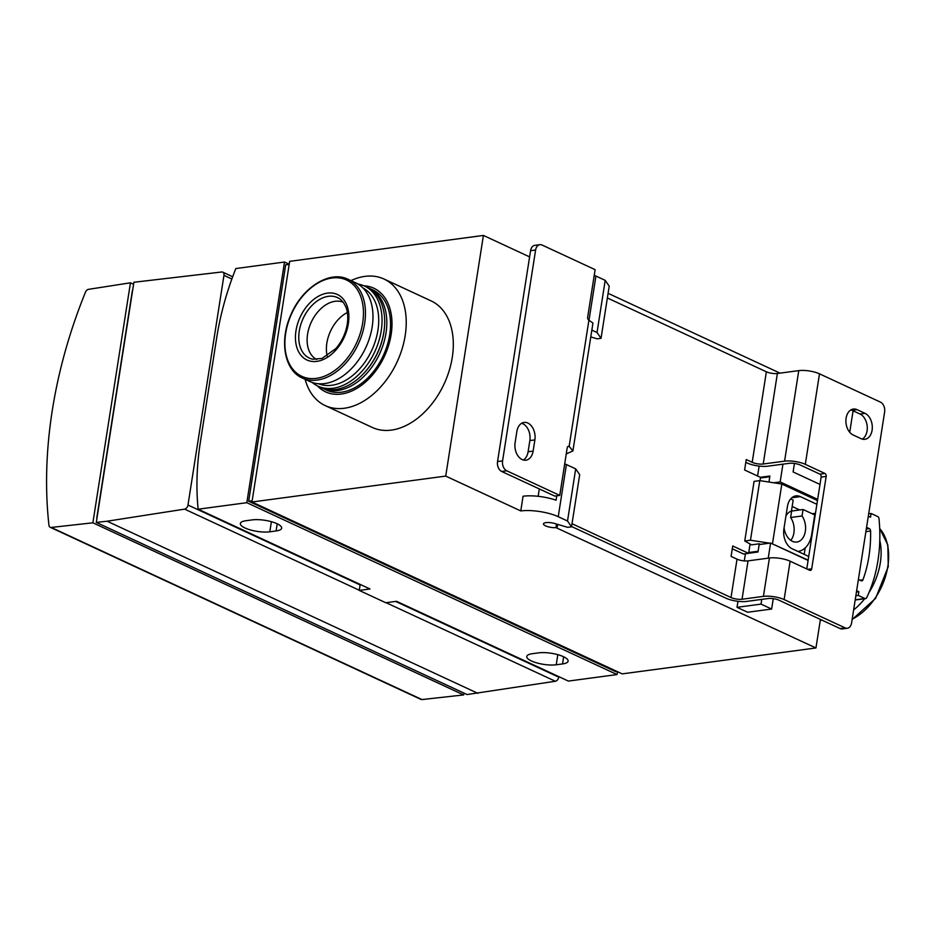 <?xml version="1.0" encoding="UTF-8"?>
<svg xmlns="http://www.w3.org/2000/svg" width="935" height="935" viewBox="0 0 935 935"><rect width="100%" height="100%" fill="white"/><g stroke="black" fill="none" stroke-linecap="round" stroke-linejoin="round"><path stroke-width="1.4" d="M815.951 647.967L622.207 673.878L251.971 502.001L445.714 476.09L520.772 510.931A26.811 7.819 8.9 0 1 558.242 516.704L567.522 521.017L571.53 526.826L567.685 527.34L554.829 523.53A7.889 2.302 8.9 0 0 543.48 523.869A7.889 2.302 8.9 0 0 547.618 526.627A7.889 2.302 8.9 0 0 555.939 527.62L815.951 647.967L820.416 619.426M853.082 410.804L849.716 432.297M321.71 387.861A55.188 37.014 -65.1 0 0 322.762 388.376L326.479 390.094A55.188 37.014 -65.1 0 0 389.72 334.695A55.188 37.014 -65.1 0 0 372.948 289.979L369.243 288.26A55.188 37.014 -65.1 0 0 368.168 287.793M317.409 385.875A57.164 38.335 -65.1 0 0 360.174 386.225A57.164 38.335 -65.1 0 0 391.146 334.496A57.164 38.335 -65.1 0 0 363.879 285.783M133.588 284.252L130.456 282.802L88.498 289.336A3.939 2.641 -65.1 0 0 85.459 292.211A378.43 253.817 -65.1 0 0 48.959 525.283A3.939 2.641 -65.1 0 0 50.186 527.282A3.939 2.641 -65.1 0 0 51.215 527.445L92.881 522.805L463.643 694.927L463.924 693.092M50.186 527.282L420.949 699.403A3.939 2.641 -65.1 0 0 421.977 699.567L463.643 694.927M360.185 584.422L359.25 590.417L385.769 602.736L396.522 601.298L568.375 681.077L617.065 674.567L617.509 671.692M246.828 502.691L284.52 262.034L235.83 268.544A228.643 153.352 114.9 0 0 216.686 337.851L200.359 442.161A228.643 153.352 114.9 0 0 198.15 509.201L246.828 502.691L617.065 674.567M760.435 478.007L769.774 476.757L768.956 482.039L769.891 476.008L760.342 477.282M782.946 464.157L780.164 481.934L773.794 482.776M759.138 466.074L757.584 476.008M808.085 560.439L770.592 543.025L759.162 544.556L757.993 552.001L748.654 553.251M745.405 553.8L744.295 560.907M737.96 601.31L737.025 607.329L747.626 612.25L771.632 609.047L773.257 598.669M761.768 599.393L761.02 604.115L737.025 607.329M770.592 543.025L768.219 558.172M608.089 293.321L780.012 373.135M557.646 524.36L557.108 527.796M564.705 463.818A26.811 7.819 8.9 0 1 566.4 464.555L575.691 468.867L567.522 521.017M556.769 495.807L556.08 500.213A26.811 7.819 8.9 0 0 523.074 496.216L520.772 510.931M575.691 468.867L579.7 474.664L571.53 526.826M594.228 275.311A26.811 7.819 8.9 0 1 595.922 276.059L605.202 280.36L597.033 332.521L601.041 338.33L597.208 338.832L590.768 336.939M591.843 330.102L597.033 332.521M605.202 280.36L609.211 286.168L601.041 338.33M556.5 524.032L555.939 527.62M383.993 279.027L431.07 300.883A69.774 46.797 114.9 0 1 452.271 357.404A69.774 46.797 114.9 0 1 372.317 427.459L325.228 405.603A69.774 46.797 -65.1 0 0 405.194 335.548A69.774 46.797 -65.1 0 0 383.993 279.027A69.774 46.797 -65.1 0 0 350.941 280.629M251.971 502.001L289.663 261.344L483.407 235.433L445.714 476.09M538.139 496.31L539.296 488.923M483.407 235.433L529.607 256.891M780.164 481.934L817.658 499.337M819.995 484.435L793.102 471.953L794.434 463.433M761.02 604.115L771.632 609.047M289.184 264.395L285.689 264.862L248.675 501.265L252.158 500.798M248.675 501.265L615.885 671.739L617.217 671.564M284.52 262.034L289.207 264.219M269.806 531.805A17.742 5.178 8.9 0 1 250.486 529.958A17.742 5.178 8.9 0 1 240.342 523.53A17.742 5.178 8.9 0 1 245.94 520.725L252.228 519.883A17.742 5.178 8.9 0 1 271.536 521.742A17.742 5.178 8.9 0 1 281.68 528.17A17.742 5.178 8.9 0 1 276.094 530.963L269.806 531.805L271.384 521.695M556.231 664.773A17.742 5.178 8.9 0 1 536.912 662.927A17.742 5.178 8.9 0 1 526.767 656.499A17.742 5.178 8.9 0 1 532.366 653.694L538.642 652.852A17.742 5.178 8.9 0 1 557.961 654.71A17.742 5.178 8.9 0 1 568.106 661.138A17.742 5.178 8.9 0 1 562.519 663.932L556.231 664.773L557.809 654.664M198.15 509.201L370.003 588.98L359.25 590.417M477.878 693.338L107.116 521.216L96.293 522.42L467.056 694.541L555.355 681.253A3.939 2.641 -65.1 0 0 558.744 677.15L558.826 676.636M107.116 521.216L184.592 509.131A3.939 2.641 -65.1 0 0 187.982 505.029L223.956 275.346A3.939 2.641 -65.1 0 0 222.752 272.155A3.939 2.641 -65.1 0 0 221.735 271.991L133.904 282.265L96.293 522.42M132.7 289.92A3.939 2.688 82.4 0 0 132.267 291.276L96.913 517.032A3.939 2.688 82.4 0 0 96.889 518.586M92.881 522.805L130.456 282.802M820.217 620.665A69.774 46.797 -65.1 0 0 821.713 620.022M868.966 592.591A54.405 36.488 -65.1 0 0 880.314 562.788A54.405 36.488 -65.1 0 0 879.788 540.5M853.62 609.936A54.405 36.488 -65.1 0 0 864.641 598.739M305.126 379.318A69.774 46.797 -65.1 0 0 325.228 405.603M343.297 302.297A31.533 21.154 -65.1 0 0 311.261 322.189A31.533 21.154 -65.1 0 0 316.743 359.496M327.156 356.013A31.533 21.154 114.9 0 1 326.853 343.098A31.533 21.154 114.9 0 1 347.364 312.5M322.762 388.376A55.188 37.014 -65.1 0 0 386.003 332.965A55.188 37.014 -65.1 0 0 369.243 288.26M312.255 382.473A55.188 37.014 -65.1 0 0 317.982 386.155L320.635 387.394A55.188 37.014 -65.1 0 0 364.311 372.796L364.79 372.282A53.611 35.962 -65.1 0 0 383.806 332.626A53.611 35.962 -65.1 0 0 384.075 330.745L384.156 330.043A55.188 37.014 -65.1 0 0 367.116 287.279L364.463 286.04A55.188 37.014 -65.1 0 0 357.941 284.041M302.309 378.009L309.836 381.503A54.405 36.488 -65.1 0 0 372.177 326.888A54.405 36.488 -65.1 0 0 355.651 282.814L348.124 279.331C329.81 269.958 301.923 287.618 290.668 315.294C279.179 340.983 284.497 370.447 302.309 378.009A54.405 36.488 -65.1 0 0 364.65 323.393A54.405 36.488 -65.1 0 0 348.124 279.331M318.496 383.747A52.828 35.425 -65.1 0 0 377.927 330.242A52.828 35.425 -65.1 0 0 362.955 287.98M317.982 386.155A55.188 37.014 -65.1 0 0 381.235 330.745A55.188 37.014 -65.1 0 0 364.463 286.04M364.311 372.796A55.188 37.014 -65.1 0 0 383.888 331.983A55.188 37.014 -65.1 0 0 384.156 330.043M853.141 434.997A13.406 9.14 -97.6 0 1 845.894 420.82A13.406 9.14 -97.6 0 1 853.351 409.051A13.406 9.14 -97.6 0 1 857.103 409.67L865.062 413.363A13.406 9.14 -97.6 0 1 872.308 427.552A13.406 9.14 -97.6 0 1 864.852 439.31A13.406 9.14 -97.6 0 1 861.1 438.69L853.141 434.997M607.364 297.973L766.373 371.791A7.889 2.302 8.9 0 0 777.382 373.486L798.759 370.622A14.82 4.324 8.9 0 1 819.481 373.825L880.478 402.132A7.889 5.376 -97.6 0 1 884.615 412.054L851.598 622.897A7.889 5.376 -97.6 0 1 847.332 628.25A7.889 5.376 -97.6 0 1 845.123 627.888L784.126 599.569A14.82 4.324 8.9 0 0 763.416 596.378L742.039 599.241A7.889 2.302 8.9 0 1 731.018 597.535L572.01 523.717M806.765 568.924L821.14 477.095A2.361 1.613 82.4 0 0 819.901 474.127L824.927 473.449L805.304 464.344A14.82 4.324 -171.1 0 0 784.582 461.154L763.217 464.005A7.889 2.302 -171.1 0 1 752.196 462.311L746.247 459.552L744.622 469.989L760.529 477.376L760.015 480.66M824.927 473.449A2.361 1.613 -97.6 0 1 826.166 476.429L811.697 568.819A2.361 1.613 -97.6 0 1 810.423 570.42A2.361 1.613 -97.6 0 1 809.757 570.315L790.133 561.199L784.126 599.569M862.269 439.123A13.406 9.14 82.4 0 0 867.201 426.348A13.406 9.14 82.4 0 0 860.036 414.03L852.077 410.336A13.406 9.14 82.4 0 0 850.897 409.904M571.577 526.522L725.992 598.213A14.82 4.324 8.9 0 0 746.703 601.404L768.079 598.54A7.889 2.302 8.9 0 1 779.1 600.247L840.097 628.565A7.889 5.376 82.4 0 0 842.306 628.928L847.332 628.25M745.814 462.358L747.158 462.989A14.82 4.324 -171.1 0 0 767.88 466.179L789.257 463.316A7.889 2.302 -171.1 0 1 800.278 465.011L819.901 474.127M535.603 250.019A7.889 5.376 -97.6 0 1 539.857 244.678L534.832 245.344A7.889 5.376 82.4 0 0 530.577 250.697L535.603 250.019L502.586 460.873A7.889 5.376 -97.6 0 0 506.723 470.784L559.761 495.41L554.736 496.088L501.686 471.462L506.723 470.784M530.577 250.697L497.549 461.551A7.889 5.376 82.4 0 0 501.686 471.462M539.857 244.678A7.889 5.376 -97.6 0 1 542.066 245.04L595.116 269.654L587.671 317.21A2.361 1.613 -97.6 0 0 588.91 320.191L592.942 323.054L572.91 450.962L569.146 446.357A2.361 1.613 -97.6 0 0 568.492 446.252A2.361 1.613 -97.6 0 0 567.206 447.853L559.761 495.41M566.259 453.907L572.91 450.962M750.092 544.006L748.631 553.368L732.713 545.982L731.088 556.407L737.025 559.165L731.018 597.535M790.133 561.199A14.82 4.324 8.9 0 0 769.423 558.008L748.047 560.871A7.889 2.302 8.9 0 1 737.025 559.165M748.631 553.368L743.606 554.034L732.28 548.787M515.103 442.711L516.845 431.538A13.406 9.14 -97.6 0 1 524.091 422.433A13.406 9.14 -97.6 0 1 534.878 439.906L533.137 451.079A13.406 9.14 -97.6 0 1 525.891 460.184A13.406 9.14 -97.6 0 1 515.103 442.711M523.308 459.997A13.406 9.14 82.4 0 0 528.1 451.757L533.137 451.079M521.648 423.298A13.406 9.14 82.4 0 1 529.853 440.572L528.1 451.757M748.76 552.503L758.11 551.253L759.278 543.808L751.565 544.836L744.751 540.991L750.466 540.231L759.793 480.625L781.835 484.026L817.471 500.564M799.659 509.961L792.167 506.478M816.886 504.292L800.348 496.614A15.766 10.752 82.4 0 0 795.919 495.877A15.766 10.752 82.4 0 0 787.41 506.583L783.904 528.941A15.766 10.752 82.4 0 0 792.179 548.763L808.717 556.442M790.648 498.939L793.16 500.108L791.454 511.048A15.766 10.752 82.4 0 0 785.938 515.945M856.425 592.03L858.856 591.703L858.272 595.431L864.898 598.505A2.361 1.613 82.4 0 0 865.565 598.622A2.361 1.613 82.4 0 0 866.616 597.757A118.266 80.655 82.4 0 0 878.994 518.691A2.361 1.613 82.4 0 0 877.731 516.552L871.104 513.479L870.52 517.195L868.311 516.167M744.751 540.991L754.077 481.385L759.793 480.625M808.132 560.17L771.574 543.48M769.528 543.165L750.466 540.231M760.494 544.369L759.278 543.808M856.647 590.675L858.856 591.703M790.776 540.372A15.766 10.752 82.4 0 0 790.624 517.499L791.641 511.036L803.072 509.505L802.055 515.968L790.624 517.499M804.205 554.35L805.21 547.887M858.388 579.501L861.135 580.775A2.361 1.613 82.4 0 0 861.801 580.88A2.361 1.613 82.4 0 0 862.947 579.805A104.86 71.516 82.4 0 0 870.578 531.022A2.361 1.613 82.4 0 0 869.305 528.626L866.558 527.352M781.835 484.026L772.497 543.621M855.852 595.759L858.272 595.431M868.685 513.794L871.104 513.479M798.081 551.416L797.941 551.44A25.233 17.204 82.4 0 0 798.081 551.416A25.233 17.204 82.4 0 0 811.709 534.294L814.736 514.916L803.072 509.505M784.079 527.854A15.766 10.752 82.4 0 0 796.819 542.043A15.766 10.752 82.4 0 0 805.187 532.179A15.766 10.752 82.4 0 0 802.055 515.968M51.215 527.445L421.977 699.567M566.4 464.555L558.242 516.704M595.922 276.059L589.003 320.226M277.216 523.799L276.094 530.963M563.641 656.767L562.519 663.932M395.599 601.415L558.744 677.15M184.592 509.131L359.274 590.23M386.108 602.689L555.355 681.253M187.982 505.029L360.104 584.936M223.956 275.346L231.857 279.016M852.171 619.204A54.405 36.488 -65.1 0 0 887.841 566.283A54.405 36.488 -65.1 0 0 879.695 528.532M340.55 299.469A33.368 22.382 -65.1 0 0 303.15 318.426A33.368 22.382 -65.1 0 0 312.816 359.227L322.061 358.421L335.91 348.521C341.929 341.439 345.716 333.316 347.259 324.153C348.241 317.526 347.773 311.787 345.856 306.914L343.39 302.426L340.55 299.469M348.334 323.744A36.114 24.216 -65.1 0 0 313.692 299.445A36.114 24.216 -65.1 0 0 304.436 358.549A36.114 24.216 -65.1 0 0 348.334 323.744M362.663 323.031A53.096 35.612 -65.1 0 0 311.729 287.302A53.096 35.612 -65.1 0 0 298.125 374.21A53.096 35.612 -65.1 0 0 362.663 323.031M819.481 373.825L805.304 464.344M497.549 461.551L502.586 460.873M588.91 320.191L569.146 446.357M840.097 628.565L845.123 627.888M766.373 371.791L752.196 462.311M777.382 373.486L763.217 464.005M748.047 560.871L742.039 599.241M798.759 370.622L784.582 461.154M769.423 558.008L763.416 596.378M529.853 440.572L534.878 439.906M852.077 410.336L857.103 409.67M860.036 414.03L865.062 413.363M821.14 477.095L826.166 476.429M807.688 569.345L811.697 568.819M567.767 446.638L569.286 446.439M812.188 513.736L815.472 513.303M791.851 497.747L800.348 496.614M855.209 599.803L864.898 598.505M859.919 580.214L862.947 579.805M865.88 531.653L870.578 531.022M866.301 529.023L869.305 528.626M222.752 272.155L232.686 276.76M879.695 528.415L887.841 544.976L888.25 566.668L875.546 598.435L852.124 619.543M855.186 600.001L865.565 598.622"/></g></svg>
